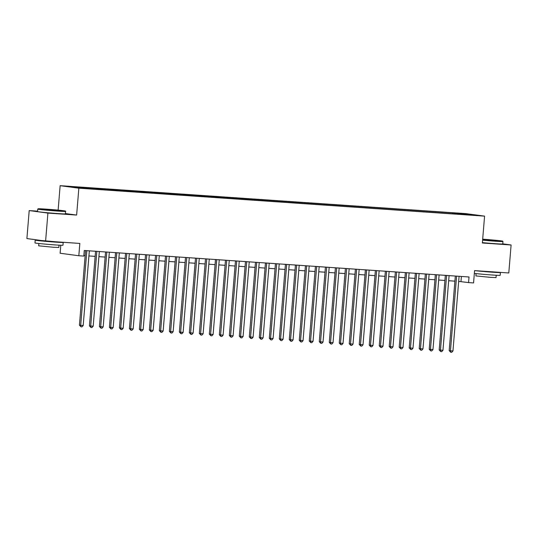 <?xml version="1.0" encoding="UTF-8"?>
<svg xmlns="http://www.w3.org/2000/svg" width="538" height="538" viewBox="0 0 538 538"><rect width="100%" height="100%" fill="white"/><g stroke="black" fill="none" stroke-linecap="round" stroke-linejoin="round"><path stroke-width="0.81" d="M85.582 188.576L80.377 188.065L85.582 188.576M60.774 245.241L60.115 253.237L78.824 255.752L83.82 256.095L84.278 250.493L469.022 276.983L468.564 282.578L473.561 282.927L474.57 270.607L508.8 272.968L511.1 244.978L502.761 243.855M37.579 211.152L29.2 210.58L26.9 238.569L45.609 241.078L47.909 213.088L76.638 215.066L78.851 188.192L60.142 185.684L58.131 210.129M78.851 188.192L484.577 216.128L465.868 213.62L60.142 185.684M29.2 210.58L47.909 213.088M473.232 215.059L478.275 215.55L473.218 215.254M456.654 214.077L456.392 213.324L452.855 212.853L69.651 186.699L91.87 188.966L463.951 214.581M456.392 213.324L475.067 215.113L464.079 214.359M78.824 255.752L79.832 243.432L45.609 241.078M484.577 216.128L482.371 243.001L511.1 244.978M458.672 281.408L468.564 282.578M83.861 255.597L85.152 255.691M88.918 255.947L95.145 256.377M98.911 256.639L105.139 257.063M108.905 257.325L115.132 257.756M118.898 258.011L125.125 258.442M128.891 258.697L135.119 259.128M138.885 259.39L145.112 259.82M148.878 260.076L155.105 260.506M158.871 260.762L165.099 261.192M168.865 261.455L175.092 261.878M178.858 262.14L185.085 262.571M188.851 262.826L195.079 263.257M198.845 263.519L205.072 263.943M208.838 264.205L215.066 264.635M218.831 264.891L225.059 265.321M228.825 265.584L235.052 266.007M238.818 266.27L245.046 266.7M248.812 266.956L255.039 267.386M258.805 267.642L265.032 268.072M268.798 268.334L275.026 268.758M278.792 269.02L285.019 269.451M288.785 269.706L295.012 270.137M298.778 270.399L305.006 270.822M308.772 271.085L314.999 271.515M318.765 271.771L324.992 272.201M328.758 272.463L334.986 272.887M338.752 273.149L344.979 273.58M348.745 273.835L354.972 274.266M358.738 274.528L364.966 274.952M368.732 275.214L374.959 275.644M378.725 275.9L384.952 276.33M388.718 276.586L394.946 277.016M398.712 277.278L404.939 277.702M408.705 277.964L414.933 278.395M418.699 278.65L424.926 279.081M428.692 279.343L434.919 279.767M438.685 280.029L444.913 280.459M448.679 280.715L454.906 281.145M461.396 276.458L460.979 281.562M452.774 213.808L452.855 212.853M80.639 187.459L80.821 187.97M467.132 214.568L467.381 214.084M76.638 215.066L65.569 213.579M455.323 276.041L449.19 350.621L450.454 350.789L456.594 276.129M452.956 350.964L451.705 352.316L450.703 352.249L450.454 350.789L452.956 350.964L459.089 276.297M450.703 352.249L449.19 350.621M482.633 239.827A13.712 0.356 4.7 0 0 495.155 240.856A13.712 0.356 4.7 0 0 502.647 241.138A13.712 0.356 4.7 0 0 482.815 239.202A13.712 0.356 4.7 0 0 482.68 239.188M502.647 241.138L502.949 241.508A14.049 0.37 -175.3 0 1 502.956 241.515A14.049 0.37 -175.3 0 1 495.276 241.212A14.049 0.37 -175.3 0 1 482.599 240.17M482.66 239.444L495.814 240.594L482.653 239.578M499.546 272.329A14.049 0.37 -175.3 0 1 500.407 272.531L500.179 275.328A14.049 0.37 -175.3 0 1 492.499 275.026A14.049 0.37 -175.3 0 1 474.341 273.398M500.407 272.531A14.049 0.37 -175.3 0 1 492.727 272.221A14.049 0.37 -175.3 0 1 474.738 270.621M496.238 275.261L496.043 277.581L490.515 277.359L475.888 275.92L476.076 273.6M502.956 241.515L502.754 243.976A14.049 0.37 -175.3 0 1 495.074 243.674A14.049 0.37 -175.3 0 1 482.398 242.631M494.025 271.952L480.501 271.017M490.737 240.345L487.206 240.056M57.943 210.755A13.712 0.356 4.7 0 0 65.434 211.044A13.712 0.356 4.7 0 0 45.609 209.1A13.712 0.356 4.7 0 0 38.117 208.798A13.712 0.356 4.7 0 0 57.943 210.755M65.744 211.407A14.049 0.37 -175.3 0 1 65.75 211.414A14.049 0.37 -175.3 0 1 58.07 211.111A14.049 0.37 -175.3 0 1 37.747 209.114A14.049 0.37 -175.3 0 1 37.754 209.1L37.546 211.575A14.049 0.37 -175.3 0 0 57.869 213.573A14.049 0.37 -175.3 0 0 65.549 213.875L65.434 211.044M54.863 210.345L44.95 209.369L54.863 210.345M62.341 242.228A14.049 0.37 -175.3 0 1 63.202 242.43L62.966 245.227A14.049 0.37 -175.3 0 1 55.293 244.924A14.049 0.37 -175.3 0 1 34.97 242.927L35.199 240.123A14.049 0.37 -175.3 0 1 38.944 240.183M63.202 242.43A14.049 0.37 -175.3 0 1 55.522 242.127A14.049 0.37 -175.3 0 1 35.199 240.123M59.025 245.16L58.837 247.48L53.309 247.258L38.675 245.819L38.87 243.499M56.82 241.851L41.594 240.54M53.524 210.244L50 209.954M445.329 275.355L439.196 349.929L440.461 350.103L446.601 275.443M442.962 350.272L441.711 351.623L440.709 351.556L440.461 350.103L442.962 350.272L449.095 275.611M440.709 351.556L439.196 349.929M435.336 274.662L429.203 349.243L430.467 349.411L436.607 274.75M432.969 349.586L431.718 350.937L430.716 350.87L430.467 349.411L432.969 349.586L439.102 274.925M430.716 350.87L429.203 349.243M425.343 273.976L419.21 348.557L420.474 348.725L426.614 274.064M422.976 348.9L421.725 350.251L420.723 350.184L420.474 348.725L422.976 348.9L429.109 274.232M420.723 350.184L419.21 348.557M415.349 273.291L409.216 347.871L410.481 348.039L416.62 273.378M412.982 348.207L411.731 349.565L410.729 349.492L410.481 348.039L412.982 348.207L419.115 273.546M410.729 349.492L409.216 347.871M405.356 272.598L399.223 347.178L400.487 347.346L406.627 272.685M402.989 347.521L401.738 348.873L400.736 348.806L400.487 347.346L402.989 347.521L409.122 272.86M400.736 348.806L399.223 347.178M395.363 271.912L389.23 346.492L390.494 346.66L396.634 271.999M392.996 346.835L391.745 348.187L390.743 348.12L390.494 346.66L392.996 346.835L399.129 272.174M390.743 348.12L389.23 346.492M385.369 271.226L379.236 345.806L380.5 345.974L386.64 271.313M383.002 346.142L381.751 347.501L380.749 347.427L380.5 345.974L383.002 346.142L389.135 271.482M380.749 347.427L379.236 345.806M375.376 270.533L369.243 345.114L370.507 345.288L376.647 270.621M373.009 345.457L371.758 346.808L370.756 346.741L370.507 345.288L373.009 345.457L379.142 270.796M370.756 346.741L369.243 345.114M365.383 269.847L359.25 344.428L360.514 344.596L366.654 269.935M363.015 344.771L361.765 346.122L360.763 346.055L360.514 344.596L363.015 344.771L369.149 270.11M360.763 346.055L359.25 344.428M355.389 269.161L349.256 343.742L350.52 343.91L356.66 269.249M353.022 344.085L351.771 345.436L350.769 345.362L350.52 343.91L353.022 344.085L359.155 269.417M350.769 345.362L349.256 343.742M345.396 268.469L339.263 343.049L340.527 343.224L346.667 268.556M343.029 343.392L341.778 344.744L340.776 344.676L340.527 343.224L343.029 343.392L349.162 268.731M340.776 344.676L339.263 343.049M335.403 267.783L329.269 342.363L330.534 342.531L336.674 267.87M333.035 342.706L331.785 344.058L330.783 343.99L330.534 342.531L333.035 342.706L339.169 268.045M330.783 343.99L329.269 342.363M325.409 267.097L319.276 341.677L320.54 341.845L326.68 267.184M323.042 342.02L321.791 343.372L320.789 343.305L320.54 341.845L323.042 342.02L329.175 267.352M320.789 343.305L319.276 341.677M315.416 266.411L309.283 340.991L310.547 341.159L316.687 266.498M313.049 341.327L311.798 342.686L310.796 342.612L310.547 341.159L313.049 341.327L319.182 266.666M310.796 342.612L309.283 340.991M305.423 265.718L299.289 340.298L300.554 340.467L306.694 265.806M303.055 340.641L301.805 341.993L300.803 341.926L300.554 340.467L303.055 340.641L309.189 265.98M300.803 341.926L299.289 340.298M295.429 265.032L289.296 339.613L290.56 339.781L296.7 265.12M293.062 339.955L291.811 341.307L290.809 341.24L290.56 339.781L293.062 339.955L299.195 265.295M290.809 341.24L289.296 339.613M285.436 264.346L279.303 338.927L280.567 339.095L286.707 264.434M283.069 339.263L281.818 340.621L280.816 340.547L280.567 339.095L283.069 339.263L289.202 264.602M280.816 340.547L279.303 338.927M275.443 263.654L269.309 338.234L270.574 338.409L276.714 263.741M273.075 338.577L271.825 339.929L270.822 339.861L270.574 338.409L273.075 338.577L279.209 263.916M270.822 339.861L269.309 338.234M265.449 262.968L259.316 337.548L260.58 337.716L266.72 263.055M263.082 337.891L261.831 339.243L260.829 339.175L260.58 337.716L263.082 337.891L269.215 263.23M260.829 339.175L259.316 337.548M255.456 262.282L249.323 336.862L250.587 337.03L256.727 262.369M253.089 337.198L251.838 338.557L250.836 338.483L250.587 337.03L253.089 337.198L259.229 262.537M250.836 338.483L249.323 336.862M245.463 261.589L239.329 336.169L240.594 336.344L246.734 261.676M243.095 336.512L241.844 337.864L240.849 337.797L240.594 336.344L243.095 336.512L249.235 261.851M240.849 337.797L239.329 336.169M235.469 260.903L229.336 335.483L230.6 335.651L236.74 260.991M233.102 335.826L231.851 337.178L230.856 337.111L230.6 335.651L233.102 335.826L239.242 261.165M230.856 337.111L229.336 335.483M225.476 260.217L219.343 334.797L220.607 334.966L226.747 260.305M223.109 335.14L221.858 336.492L220.862 336.425L220.607 334.966L223.109 335.14L229.249 260.473M220.862 336.425L219.343 334.797M215.482 259.524L209.349 334.105L210.614 334.28L216.753 259.619M213.115 334.448L211.864 335.799L210.869 335.732L210.614 334.28L213.115 334.448L219.255 259.787M210.869 335.732L209.349 334.105M205.489 258.839L199.356 333.419L200.62 333.587L206.76 258.926M203.122 333.762L201.871 335.113L200.876 335.046L200.62 333.587L203.122 333.762L209.262 259.101M200.876 335.046L199.356 333.419M195.496 258.153L189.363 332.733L190.627 332.901L196.767 258.24M193.129 333.076L191.878 334.428L190.882 334.36L190.627 332.901L193.129 333.076L199.268 258.408M190.882 334.36L189.363 332.733M185.502 257.467L179.369 332.047L180.633 332.215L186.773 257.554M183.135 332.383L181.884 333.742L180.889 333.668L180.633 332.215L183.135 332.383L189.275 257.722M180.889 333.668L179.369 332.047M175.509 256.774L169.376 331.354L170.64 331.522L176.78 256.861M173.142 331.697L171.891 333.049L170.896 332.982L170.64 331.522L173.142 331.697L179.282 257.036M170.896 332.982L169.376 331.354M165.516 256.088L159.382 330.668L160.647 330.836L166.787 256.175M163.148 331.011L161.898 332.363L160.902 332.296L160.647 330.836L163.148 331.011L169.288 256.35M160.902 332.296L159.382 330.668M155.522 255.402L149.389 329.982L150.653 330.15L156.793 255.489M153.155 330.319L151.904 331.677L150.909 331.603L150.653 330.15L153.155 330.319L159.295 255.658M150.909 331.603L149.389 329.982M145.529 254.709L139.396 329.29L140.66 329.464L146.8 254.797M143.162 329.633L141.911 330.984L140.916 330.917L140.66 329.464L143.162 329.633L149.302 254.972M140.916 330.917L139.396 329.29M135.536 254.023L129.402 328.604L130.667 328.772L136.807 254.111M133.168 328.947L131.918 330.298L130.922 330.231L130.667 328.772L133.168 328.947L139.308 254.286M130.922 330.231L129.402 328.604M125.542 253.337L119.409 327.918L120.673 328.086L126.813 253.425M123.175 328.261L121.924 329.612L120.929 329.538L120.673 328.086L123.175 328.261L129.315 253.593M120.929 329.538L119.409 327.918M115.549 252.645L109.416 327.225L110.68 327.4L116.82 252.732M113.182 327.568L111.931 328.92L110.936 328.853L110.68 327.4L113.182 327.568L119.322 252.907M110.936 328.853L109.416 327.225M105.556 251.959L99.422 326.539L100.687 326.707L106.827 252.046M103.188 326.882L101.938 328.234L100.942 328.167L100.687 326.707L103.188 326.882L109.328 252.221M100.942 328.167L99.422 326.539M95.562 251.273L89.429 325.853L90.693 326.021L96.833 251.36M93.195 326.196L91.944 327.548L90.949 327.481L90.693 326.021L93.195 326.196L99.335 251.528M90.949 327.481L89.429 325.853M85.569 250.587L79.436 325.167L80.7 325.335L86.84 250.674M83.202 325.503L81.951 326.855L80.956 326.788L80.7 325.335L83.202 325.503L89.342 250.843M80.956 326.788L79.436 325.167M38.117 208.798L37.754 209.1"/></g></svg>
